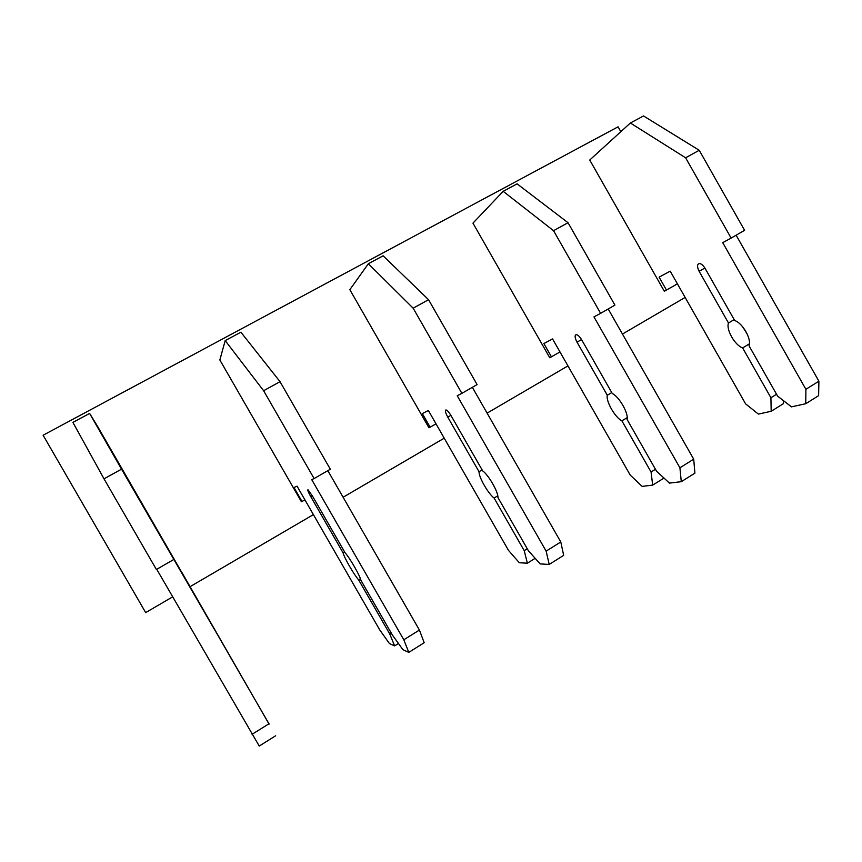 <?xml version="1.0" encoding="UTF-8"?>
<svg xmlns="http://www.w3.org/2000/svg" width="862" height="862" viewBox="0 0 862 862"><rect width="100%" height="100%" fill="white"/><g stroke="black" fill="none" stroke-linecap="round" stroke-linejoin="round"><path stroke-width="1.29" d="M172.659 596.838L145.678 612.602L43.1 435.235L618.065 126.822L620.834 131.703M190.017 586.699L313.402 514.614M343.108 497.255L444.221 438.176M487.105 413.124L567.95 365.897M622.461 334.047L685.128 297.433M181.311 571.614L97.417 426.119L89.626 413.426L121.542 469.165L214.433 629.454M225.197 340.609L263.621 390.734L280.031 381.672L240.886 332.182L225.197 340.609L219.842 359.95L301.42 501.77L304.943 499.895M368.354 263.729L413.157 308.197L428.554 299.696L383.116 255.798L368.354 263.729L349.843 289.686L428.953 427.8L436.021 423.856M503.171 191.321L553.555 230.693L568.026 222.708L517.092 183.854L503.171 191.321L472.958 223.139L549.751 357.73L559.998 351.955M630.37 123.007L685.613 157.8L699.233 150.279L643.515 115.95L630.37 123.007L589.737 160.02L664.333 291.27L677.413 283.835M269.073 724.123L181.386 571.571M262.576 712.82L269.181 724.058M230.477 657.253L262.619 712.799M214.476 629.432L230.531 657.221M156.755 569.308L259.236 746.05L275.646 735.771M252.092 734.295L268.75 723.918M89.626 413.426L72.914 422.391L104.011 478.841L156.399 569.513L173.725 559.524M104.011 478.841L121.542 469.165M344.574 551.874L343.054 552.779C344.089 557.509 353.959 574.663 358.624 579.857L389.753 633.99L394.613 645.907L389.408 643.526L379.679 629.842L297.034 486.157L293.974 487.526L302.056 501.576M394.613 645.907L398.47 643.505M389.753 633.99L391.262 633.064M358.624 579.857L360.445 578.758M263.621 390.734L314.113 478.572L311.732 479.628L403.804 639.787L408.793 652.372L402.91 649.689L392.425 635.1L360.919 580.298C360.1 575.838 349.757 557.854 345.166 552.898L312.486 496.07L307.982 489.745C307.335 489.832 308.262 492.127 310.773 496.631L343.054 552.779M408.793 652.372L424.19 642.729L419.417 630.057L403.804 639.787M327.829 470.652L419.417 630.057M314.113 478.572L330.329 469.219L280.031 381.672M482.106 469.876L479.035 471.719C478.701 477.106 488.258 493.786 494.098 498.031L524.215 550.656L527.372 563.198L519.323 562.746L508.44 550.312L428.371 410.495L422.326 413.577L430.17 427.261M527.372 563.198L535.173 558.328M524.215 550.656L527.264 548.771M494.098 498.031L497.773 495.801M413.157 308.197L461.881 393.352L457.226 395.733L546.131 551.12L549.202 564.427L540.162 563.91L528.395 550.743L497.924 497.503C498.495 492.342 488.495 474.876 482.677 470.878L451.074 415.667C449.016 412.219 447.335 410.301 446.02 409.913C444.846 410.312 445.428 412.726 447.787 417.143L479.035 471.719M549.202 564.427L563.673 555.354L560.796 541.982L546.131 551.12M472.344 387.318L560.796 541.982M461.881 393.352L477.095 384.581L428.554 299.696M611.751 392.587L607.29 395.249C605.76 401.207 615.015 417.445 621.89 420.839L651.069 472.031L652.685 485.112L642.125 486.383L630.23 475.102L552.564 338.928L543.868 343.561L551.475 356.89M652.685 485.112L663.999 478.076M651.069 472.031L655.476 469.294M621.89 420.839L627.213 417.628M553.555 230.693L600.62 313.348L593.961 316.893L679.913 467.786L681.282 481.686L669.451 483.108L656.575 471.223L627.062 419.449C628.872 413.674 619.207 396.703 612.311 393.557L581.71 339.876C579.684 336.536 577.842 334.801 576.182 334.639C574.534 335.329 574.814 337.839 577.034 342.171L607.29 395.249M681.282 481.686L694.912 473.152L693.705 459.187L679.913 467.786M608.195 308.984L693.705 459.187M600.62 313.348L614.918 305.105L568.026 222.708M734.176 319.608L728.487 323.002C725.869 329.467 734.855 345.274 742.635 347.914L770.919 397.748L771.178 411.293L758.377 414.094L745.598 403.858L670.205 271.153L659.128 277.155L666.52 290.16M771.178 411.293L783.439 403.653L783.418 400.625M770.919 397.748L776.543 394.257M742.635 347.914L749.434 343.809M742.699 326.86L747.289 334.197M685.613 157.8L731.138 238.084L722.722 242.653L805.895 389.301L805.754 403.718L791.456 406.853L777.61 396.132L749.003 345.748C751.923 339.434 742.559 322.927 734.704 320.556L705.051 268.308C703.058 265.087 701.075 263.503 699.114 263.556C697.046 264.483 697.056 267.08 699.147 271.336L728.487 323.002M805.754 403.718L818.609 395.669L818.9 381.198L805.895 389.301M736.126 235.207L818.9 381.198M731.138 238.084L744.596 230.316L699.233 150.279M310.773 496.631L312.303 495.747M447.787 417.143L450.891 415.344M577.034 342.171L581.527 339.563M699.147 271.336L704.879 268.007"/></g></svg>
